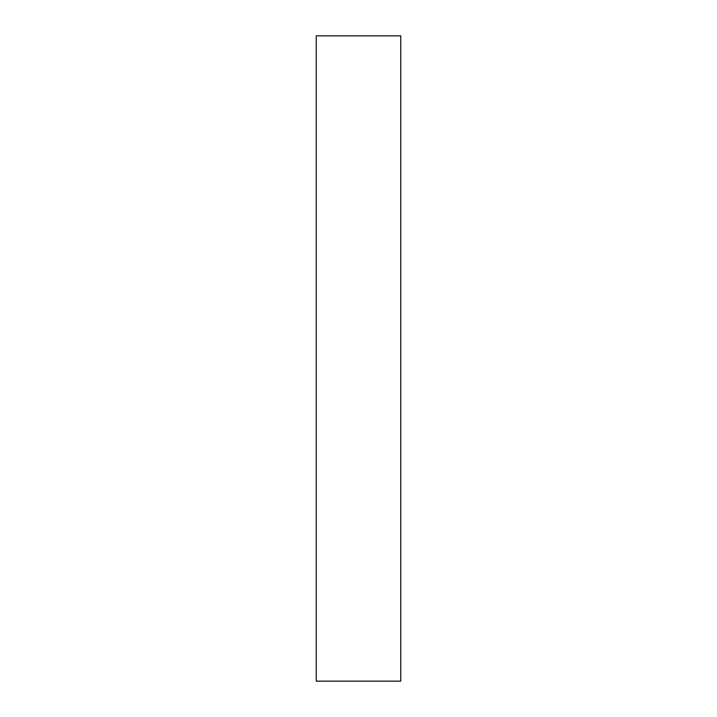 <?xml version="1.0" encoding="UTF-8"?>
<svg xmlns="http://www.w3.org/2000/svg" width="717" height="717" viewBox="0 0 717 717"><rect width="100%" height="100%" fill="white"/><g stroke="black" fill="none" stroke-linecap="round" stroke-linejoin="round"><path stroke-width="1.08" d="M400.749 681.15L316.251 681.15L400.749 681.15L400.749 35.85L316.251 35.85L400.749 35.85L400.749 681.15M316.251 35.85L316.251 681.15L316.251 35.85"/></g></svg>
